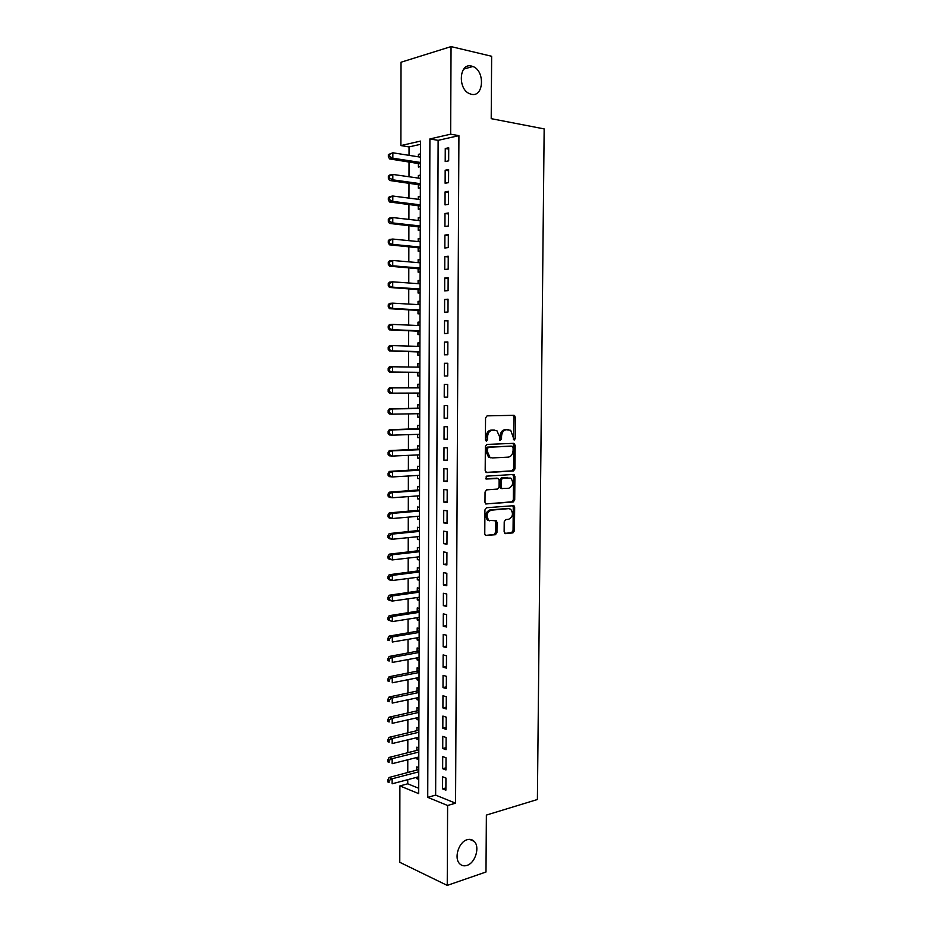 <?xml version="1.0" encoding="UTF-8"?>
<svg xmlns="http://www.w3.org/2000/svg" width="932" height="932" viewBox="0 0 932 932"><rect width="100%" height="100%" fill="white"/><g stroke="black" fill="none" stroke-linecap="round" stroke-linejoin="round"><path stroke-width="1.4" d="M514.196 440.067L515.233 438.623L515.419 417.303L513.975 415.322L487.087 415.858L485.549 417.944L485.397 439.718L486.457 441.116L487.529 439.648L487.553 436.828C487.879 432.856 489.51 430.619 492.445 430.141L496.919 430.747L499.459 436.421L499.983 440.44L501.521 439.135L501.544 436.351C501.87 432.413 503.466 430.2 506.344 429.722L510.701 430.293L514.196 440.067M513.45 439.648L514.01 417.256L512.973 415.346M485.7 440.72L486.155 436.758L487.553 436.828M499.715 440.172L500.146 436.269L501.544 436.351M467.107 839.732C458.754 841.876 453.686 858.186 459.686 863.766C461.678 865.758 464.101 866.306 466.955 865.409C475.367 863.044 480.19 846.804 474.167 841.351C472.233 839.452 469.879 838.917 467.107 839.732M471.557 66.079C459.161 62.479 457.437 89.321 469.775 93.759L471.394 94.272C483.825 97.545 485.246 70.762 472.862 66.487L471.557 66.079M504.13 531.811L505.587 533.652L512.984 532.871L514.452 530.739L514.65 507.323L513.951 505.668L486.457 507.742L484.931 509.909L484.768 533.826L485.444 535.446L495.44 534.723L496.942 532.556L497.012 522.421L496.325 520.778L488.857 520.347C485.968 515.874 486.714 512.483 491.082 510.177L508.686 508.639L510.701 509.222C513.579 513.602 512.88 516.969 508.604 519.31L505.703 519.578L504.212 521.722L504.13 531.811M451.053 46.6L491.642 56.27L491.211 118.667L544.16 128.907L537.391 799.516L486.376 815.081L485.991 872.003L447.243 885.4L399.77 862.298L399.886 785.909L418.701 793.633L420.483 141.093L400.9 145.578L401.028 62.223L451.053 46.6L450.657 134.185L429.897 138.938L427.73 797.338L447.605 805.493L447.243 885.4M458.917 135.641L438.122 140.348L435.64 795.113L455.562 803.186L458.917 135.641L450.657 134.185M455.562 803.186L447.605 805.493M513.497 470.963L514.977 468.878L515.175 445.286L513.73 443.341L486.888 444.424L485.351 446.533L485.188 470.637L486.702 472.582L513.497 470.963L512.099 470.846L513.579 468.761L513.777 445.193L512.868 443.376M514.918 476.357L514.709 499.867L513.241 501.975L485.688 503.956L484.978 502.29L485.048 492.026L486.586 489.871L497.56 489.079L499.074 486.958L499.121 480.201L498.387 478.5L486.201 479.025L486.213 476.17L513.474 474.458L514.918 476.357L513.52 476.24L513.322 499.715L514.709 499.867M416.79 777.265L416.79 778.628L418.748 778.115M418.771 767.595L416.814 766.838L416.814 770.275M416.837 757.495L416.837 758.963L418.794 758.473M418.829 747.86L416.872 747.138L416.86 750.586M416.895 737.666L416.895 739.251L418.852 738.785M418.876 728.078L416.919 727.403L416.907 730.851M416.942 717.791L416.942 719.492L418.911 719.038M418.934 708.25L416.977 707.609L416.965 711.069M417 697.87L416.988 699.676L418.957 699.256M418.992 688.364L417.023 687.769L417.012 691.241M417.047 677.902L417.047 679.812L419.016 679.428M419.039 668.442L417.082 667.871L417.07 671.355M417.105 657.876L417.093 659.903L419.074 659.541M419.097 648.462L417.128 647.938L417.117 651.433M417.152 637.814L417.152 639.946L419.12 639.608M419.155 628.436L417.187 627.947L417.175 631.453M417.21 617.695L417.198 619.943L419.179 619.629M419.214 608.363L417.233 607.92L417.221 611.427M417.256 597.517L417.256 599.893L419.237 599.602M419.26 588.243L417.291 587.836L417.28 591.354M417.315 577.304L417.303 579.786L419.284 579.529M419.318 568.066L417.338 567.693L417.326 571.223M417.361 557.033L417.361 559.631L419.342 559.398M419.377 547.853L417.396 547.515L417.385 551.045M417.42 536.716L417.408 539.43L419.4 539.22M419.435 527.57L417.443 527.279L417.431 530.821M417.478 516.34L417.466 519.171L419.458 518.996M419.482 507.253L417.501 506.996L417.489 510.55M417.524 495.917L417.524 498.865L419.505 498.713M419.54 486.877L417.548 486.655L417.536 490.22M417.583 475.448L417.571 478.512L419.563 478.396M419.598 466.454L417.606 466.28L417.594 469.845M417.629 454.933L417.629 458.113L419.621 458.008M419.656 445.974L417.653 445.846L417.653 449.422M417.687 434.359L417.676 437.656L419.68 437.586M419.715 425.458L417.711 425.353L417.699 428.941M417.746 413.726L417.734 417.152L419.738 417.105M419.761 404.872L417.769 404.814L417.757 408.414M417.792 393.059L417.792 396.589L419.784 396.578M419.819 384.252L417.816 384.229L417.804 387.84M417.874 363.597L419.878 363.62L417.874 363.597L417.862 367.138M417.851 372.369L417.839 375.98L419.843 375.98M417.92 346.343L417.932 342.906L419.936 342.964M417.909 351.702L417.897 355.325L419.901 355.278M417.967 325.501L417.979 322.157L419.994 322.251M417.955 330.977L417.944 334.611L419.959 334.53M418.025 304.601L418.037 301.362L420.052 301.479M418.014 310.205L418.002 313.851L420.017 313.723M418.084 283.643L418.095 280.52L420.111 280.66M418.072 289.386L418.06 293.032L420.076 292.869M418.142 262.638L418.142 259.62L420.169 259.795M418.118 268.509L418.107 272.167L420.134 271.958M418.188 241.586L418.2 238.662L420.216 238.872M418.177 247.574L418.165 251.244L420.192 250.999M418.247 220.476L418.258 217.669L420.274 217.902M418.235 226.593L418.223 230.274L420.25 229.983M418.305 199.308L418.305 196.605L420.332 196.873M418.282 205.564L418.282 209.246L420.297 208.919M418.363 178.094L418.363 175.496L420.39 175.787M418.34 184.478L418.328 188.171L420.355 187.798M448.665 160.852L448.723 147.769L445.263 148.514L445.205 161.562L448.665 160.852M448.56 182.625L448.618 169.566L445.17 170.241L445.123 183.255L448.56 182.625M448.467 204.329L448.525 191.316L445.077 191.91L445.03 204.889L448.467 204.329M448.374 225.987L448.432 212.997L444.995 213.533L444.937 226.476L448.374 225.987M448.28 247.586L448.339 234.631L444.902 235.085L444.844 248.005L448.28 247.586M448.187 269.127L448.245 256.207L444.809 256.591L444.75 269.476L448.187 269.127M448.082 290.609L448.141 277.724L444.715 278.039L444.669 290.889L448.082 290.609M447.989 312.045L448.047 299.184L444.622 299.44L444.576 312.243L447.989 312.045M447.896 333.411L447.954 320.596L444.541 320.771L444.482 333.551L447.896 333.411M447.803 354.743L447.861 341.951L444.447 342.056L444.389 354.801L447.803 354.743M447.71 376.004L447.768 363.247L444.354 363.294L444.308 376.004L447.71 376.004M447.616 397.218L447.675 384.497L444.273 384.462L444.215 397.149L447.616 397.218M447.523 418.375L447.581 405.688L444.18 405.583L444.133 418.235L447.523 418.375M447.43 439.473L447.488 426.821L444.086 426.658L444.04 439.263L447.43 439.473M447.337 460.525L447.395 447.908L444.005 447.663L443.947 460.245L447.337 460.525M447.243 481.518L447.302 468.936L443.912 468.633L443.865 481.18L447.243 481.518M447.15 502.465L447.209 489.906L443.83 489.533L443.772 502.057L447.15 502.465M447.057 523.353L447.115 510.829L443.737 510.387L443.69 522.875L447.057 523.353M446.964 544.195L447.022 531.694L443.655 531.193L443.597 543.647L446.964 544.195M446.871 564.978L446.929 552.513L443.562 551.942L443.515 564.361L446.871 564.978M446.789 585.704L446.836 573.273L443.481 572.632L443.422 585.028L446.789 585.704M446.696 606.383L446.743 593.987L443.387 593.276L443.341 605.649L446.696 606.383M446.603 627.015L446.661 614.642L443.306 613.873L443.248 626.199L446.603 627.015M446.51 647.589L446.568 635.24L443.213 634.412L443.166 646.715L446.51 647.589M446.416 668.104L446.475 655.802L443.131 654.905L443.073 667.172L446.416 668.104M446.323 688.573L446.381 676.306L443.05 675.339L442.991 687.583L446.323 688.573M446.242 708.996L446.288 696.752L442.956 695.726L442.91 707.936L446.242 708.996M446.148 729.36L446.207 717.151L442.875 716.067L442.817 728.242L446.148 729.36M446.055 749.678L446.113 737.492L442.782 736.35L442.735 748.489L446.055 749.678M445.974 769.948L446.02 757.798L442.7 756.574L442.653 768.69L445.974 769.948M442.618 776.764L442.56 788.845L445.88 790.161L445.939 778.034L442.618 776.764M420.483 144.332L409.043 146.918L409.032 155.341M409.02 161.9L408.985 176.754M408.973 183.173L408.938 198.108M408.927 204.399L408.892 219.404M408.88 225.567L408.857 240.654M408.845 246.689L408.81 261.845M408.798 267.74L408.764 282.978M408.752 288.757L408.729 304.065M408.717 309.715L408.682 325.093M408.67 330.615L408.635 346.075M408.624 351.469L408.589 366.998M408.577 372.264L408.554 387.84M408.542 393.083L408.507 408.542M408.496 413.89L408.461 429.198M408.449 434.65L408.426 449.807M408.414 455.352L408.379 470.357M408.367 475.996L408.344 490.861M408.333 496.593L408.298 511.318M408.286 517.144L408.251 531.718M408.239 537.648L408.216 552.07M408.204 558.082L408.169 572.365M408.158 578.481L408.134 592.612M408.111 598.822L408.088 612.813M408.076 619.116L408.041 632.968M408.03 639.364L408.006 653.064M407.995 659.553L407.96 673.114M407.948 679.696L407.925 693.117M407.913 699.792L407.878 713.073M407.867 719.83L407.843 732.971M407.832 739.822L407.797 752.823M407.785 759.766L407.762 772.628M407.75 779.665L407.738 783.812L418.713 788.262M420.448 153.897L418.421 154.328L418.41 156.821M418.398 163.333L418.386 167.038L420.414 166.618M418.363 175.496L420.39 175.1M418.305 196.605L420.332 196.256M418.258 217.669L420.285 217.354M418.2 238.662L420.227 238.394M418.142 259.62L420.169 259.387M418.095 280.52L420.111 280.334M418.037 301.362L420.052 301.222M417.979 322.157L419.994 322.053M417.932 342.906L419.936 342.836M417.792 396.589L419.784 396.636M417.734 417.152L419.738 417.233M417.676 437.656L419.68 437.772M417.629 458.113L419.621 458.276M417.571 478.512L419.563 478.71M417.524 498.865L419.505 499.109M417.466 519.171L419.458 519.45M417.408 539.43L419.4 539.745M417.361 559.631L419.342 559.992M417.303 579.786L419.284 580.182M417.256 599.893L419.237 600.324M417.198 619.943L419.179 620.421M417.152 639.946L419.12 640.459M417.093 659.903L419.062 660.462M417.047 679.812L419.016 680.407M416.988 699.676L418.957 700.305M416.942 719.492L418.899 720.145M416.895 739.251L418.852 739.95M416.837 758.963L418.794 759.697M416.79 778.628L418.736 779.408M407.738 783.812L399.886 785.909M409.043 146.918L400.9 145.578M438.122 140.348L429.897 138.938M435.64 795.113L427.73 797.338M418.421 154.328L420.448 154.654M445.263 148.514L448.711 149.097M445.17 170.241L448.618 170.766M445.077 191.91L448.525 192.388M444.995 213.533L448.432 213.952M444.902 235.085L448.327 235.458M444.809 256.591L448.234 256.906M444.715 278.039L448.141 278.307M444.622 299.44L448.047 299.65M444.541 320.771L447.954 320.934M444.447 342.056L447.861 342.172M444.354 363.294L447.768 363.352M444.215 397.149L447.616 397.125M444.133 418.235L447.523 418.165M444.04 439.263L447.43 439.147M443.947 460.245L447.337 460.082M443.865 481.18L447.243 480.959M443.772 502.057L447.15 501.789M443.69 522.875L447.057 522.561M443.597 543.647L446.976 543.286M443.515 564.361L446.882 563.953M443.422 585.028L446.789 584.574M443.341 605.649L446.696 605.136M443.248 626.199L446.603 625.652M443.166 646.715L446.521 646.109M443.073 667.172L446.428 666.52M442.991 687.583L446.335 686.884M442.91 707.936L446.242 707.19M442.817 728.242L446.16 727.449M442.735 748.489L446.067 747.662M442.653 768.69L445.974 767.817M442.56 788.845L445.892 787.924M507.707 429.617L508.557 429.652M500.146 436.269C500.461 432.332 502.068 430.13 504.946 429.652L507.159 429.582M493.878 430.036L494.706 430.071M486.155 436.758C486.481 432.786 488.112 430.549 491.048 430.071L493.308 430.002M486.026 472.408L512.099 470.846M513.113 447.581L512.099 446.218L488.543 447.209L487.471 448.688L487.448 451.647L489.894 457.228L492.247 457.938L508.336 457.123C511.19 456.598 512.775 454.385 513.089 450.482L513.113 447.581M510.864 446.137L512.099 446.218M490.849 457.833L488.508 457.123L486.05 451.542L486.073 448.595L487.145 447.115L510.701 446.125M485.712 503.979L511.843 501.812L513.322 499.715M496.593 478.186L485.63 478.838M508.779 488.263C513.113 485.933 513.788 482.555 510.794 478.116L502.709 477.953L501.206 480.062L501.16 486.807L501.882 488.485L508.779 488.263M502.243 488.671L500.484 488.345L499.762 486.667L499.808 479.933L501.311 477.825L507.474 477.417M513.52 476.24L512.728 474.505M489.615 520.802L487.471 520.173C484.582 515.699 485.327 512.309 489.696 510.002L507.299 508.464M485.421 535.422L494.053 534.514L495.556 532.358L495.626 522.235L494.95 520.604M504.76 533.395L511.586 532.673L513.054 530.541L513.252 507.159L512.565 505.517M420.448 157.147L392.838 152.79L392.826 158.207L389.576 158.918L420.425 163.869M389.658 156.46L389.658 154.293L388.353 154.572L388.353 156.739L389.658 156.46L392.826 158.207L420.425 162.459M388.353 154.572L392.838 152.79L389.658 154.293M389.576 158.918L388.353 156.739M420.39 178.385L392.815 174.435L392.803 179.841L389.564 180.482L420.367 184.979M389.634 178.105L389.634 175.938L388.341 176.206L388.341 178.362L389.634 178.105L392.803 179.841L420.367 183.686M388.341 176.206L389.564 175.088L392.815 174.435L389.634 175.938M389.564 180.482L388.341 178.362M420.332 199.576L392.791 196.023L392.78 201.417L389.541 201.988L420.309 206.03M389.611 199.693L389.611 197.537L388.318 197.77L388.318 199.926L389.611 199.693L392.78 201.417L420.309 204.865M388.318 197.77L389.541 196.617L392.791 196.023L389.611 197.537M389.541 201.988L388.318 199.926M420.274 220.709L392.768 217.564L392.756 222.934L389.518 223.435L420.25 227.035M389.599 221.234L389.599 219.078L388.306 219.288L388.306 221.432L389.599 221.234L392.756 222.934L420.25 225.987M388.306 219.288L389.529 218.076L392.768 217.564L389.599 219.078M389.518 223.435L388.306 221.432M420.216 241.784L392.745 239.046L392.733 244.405L389.506 244.825L420.192 247.994M389.576 242.716L389.576 240.561L388.283 240.747L388.283 242.879L392.733 244.405L420.204 247.05M388.283 240.747L389.506 239.489L392.745 239.046L389.576 240.561M389.506 244.825L388.283 242.879M420.157 262.812L392.722 260.471L392.71 265.818L389.483 266.168L420.134 268.894M389.553 264.14L389.553 261.997L388.271 262.148L388.271 264.28L392.71 265.818L420.146 268.067M388.271 262.148L389.494 260.844L392.722 260.471L389.553 261.997M389.483 266.168L388.271 264.28M420.099 283.794L392.698 281.837L392.687 287.173L389.46 287.452L420.076 289.736M389.541 285.507L389.541 283.375L388.248 283.491L388.248 285.623L392.687 287.173L420.087 289.025M388.248 283.491L389.471 282.14L392.698 281.837L389.541 283.375M389.46 287.452L388.248 285.623M420.041 304.717L392.675 303.156L392.663 308.469L389.448 308.69L420.029 310.531M389.518 306.826L389.518 304.694L388.236 304.787L388.236 306.919L392.663 308.469L420.029 309.937M388.236 304.787L389.448 303.389L392.675 303.156L389.518 304.694M389.448 308.69L388.236 306.919M419.983 325.583L392.652 324.418L392.64 329.718L389.425 329.87L419.971 331.268M389.494 328.087L389.506 325.967L388.213 326.025L388.213 328.146L392.64 329.718L419.971 330.79M388.213 326.025L389.436 324.581L392.652 324.418L389.506 325.967M389.425 329.87L388.213 328.146M419.924 346.401L392.628 345.621L392.617 350.91L389.413 350.991L419.913 351.97M389.483 349.29L389.483 347.17L388.201 347.217L388.201 349.325L392.617 350.91L419.913 351.597M388.201 347.217L389.413 345.714L392.628 345.621L389.483 347.17M389.413 350.991L388.201 349.325M419.866 367.161L392.605 366.777L392.593 372.054L389.39 372.066L419.854 372.602M389.46 370.447L389.46 368.338L388.178 368.338L388.178 370.458L392.593 372.054L419.854 372.346M388.178 368.338L389.39 366.8L392.605 366.777L389.46 368.338M389.39 372.066L388.178 370.458M419.808 387.619L389.378 387.828L392.582 387.875L392.57 393.141L419.796 393.048M419.808 387.875L392.582 387.875L388.166 389.425L388.166 391.522L389.436 391.545L389.448 389.436M389.436 391.545L392.57 393.141L389.366 393.083L388.166 391.522M388.166 389.425L389.378 387.828M419.761 408.181L389.355 408.81L392.558 408.915L392.547 414.169L419.738 413.692M419.761 408.542L392.558 408.915L388.143 410.441L388.143 412.538L389.425 412.596L389.425 410.488M389.425 412.596L392.547 414.169L389.355 414.041L388.143 412.538M388.143 410.441L389.355 408.81M419.703 428.673L389.331 429.734L392.535 429.908L392.523 435.151L419.691 434.289M419.703 429.151L392.535 429.908L388.131 431.411L388.131 433.508L389.401 433.59L389.401 431.493M389.401 433.59L392.523 435.151L389.331 434.953L388.131 433.508M388.131 431.411L389.331 429.734M419.645 449.131L389.32 450.599L392.512 450.843L392.5 456.074L419.633 454.839M419.645 449.702L392.512 450.843L388.108 452.335L388.108 454.42L389.39 454.525L389.39 452.428M389.39 454.525L392.5 456.074L389.308 455.806L388.108 454.42M388.108 452.335L389.32 450.599M419.586 469.53L389.296 471.417L392.488 471.732L392.477 476.939L419.575 475.332M419.586 470.217L392.488 471.732L388.096 473.2L388.096 475.285L389.366 475.413L389.366 473.328M389.366 475.413L392.477 476.939L389.296 476.613L388.096 475.285M388.096 473.2L389.296 471.417M419.528 489.871L389.285 492.189L392.465 492.562L392.454 497.758L419.517 495.777M419.528 490.675L392.465 492.562L388.073 494.007L388.073 496.092L389.343 496.243L389.343 494.158M389.343 496.243L392.454 497.758L389.273 497.373L388.073 496.092M388.073 494.007L389.285 492.189M419.482 510.177L389.261 512.903L392.442 513.346L392.43 518.53L419.458 516.165M419.47 511.074L392.442 513.346L388.062 514.767L388.062 516.841L389.331 517.027L389.331 514.942M389.331 517.027L392.43 518.53L389.261 518.076L388.062 516.841M388.062 514.767L389.261 512.903M419.423 530.425L389.238 533.558L392.419 534.071L392.407 539.244L419.4 536.517M419.423 531.426L392.419 534.071L389.308 535.679L388.038 535.469L388.038 537.543L389.308 537.752L389.308 535.679M389.308 537.752L392.407 539.244L389.238 538.719L388.038 537.543M388.038 535.469L389.238 533.558M419.365 550.614L389.227 554.167L392.395 554.75L392.395 559.911L419.353 556.8M419.365 551.732L392.395 554.75L389.296 556.357L388.027 556.124L388.027 558.186L389.285 558.431L389.296 556.357M389.285 558.431L392.395 559.911L389.215 559.317L388.027 558.186M388.027 556.124L389.227 554.167M419.307 570.768L389.203 574.729L392.372 575.37L392.372 580.519L419.295 577.048M419.307 571.992L392.372 575.37L389.273 576.99L388.003 576.733L388.003 578.784L389.273 579.052L389.273 576.99M389.273 579.052L392.372 580.519L389.203 579.855L388.003 578.784M388.003 576.733L389.203 574.729M419.26 590.865L389.192 595.233L392.349 595.944L392.349 601.07L419.237 597.237M419.249 592.193L392.349 595.944L389.25 597.563L387.992 597.284L387.992 599.334L389.25 599.626L389.25 597.563M389.25 599.626L392.349 601.07L389.18 600.359L387.992 599.334M387.992 597.284L389.192 595.233M419.202 610.914L389.168 615.691L392.325 616.46L392.325 621.586L419.179 617.38M419.202 612.347L392.325 616.46L389.238 618.091L387.98 617.788L387.968 619.827L389.238 620.141L389.238 618.091M389.238 620.141L392.325 621.586L387.968 619.827M387.98 617.788L389.168 615.691M419.144 630.917L389.157 636.09L392.302 636.929L392.302 642.032L419.132 637.476M419.144 632.455L392.302 636.929L389.215 638.571L387.957 638.234L387.957 640.272L389.215 640.61L389.215 638.571M389.215 640.61L387.957 640.272M387.957 638.234L389.157 636.09M419.097 650.874L389.133 656.454L392.279 657.34L392.279 662.442L419.074 657.514M419.085 652.517L392.279 657.34L389.203 658.994L387.945 658.633L387.933 660.66L389.203 661.033L389.203 658.994M389.203 661.033L387.933 660.66M387.945 658.633L389.133 656.454M419.039 670.772L389.11 676.749L392.255 677.704L392.255 682.795L419.016 677.517M419.039 672.52L392.255 677.704L389.18 679.358L387.922 678.974L387.922 681.001L389.18 681.397L389.18 679.358M389.18 681.397L387.922 681.001M387.922 678.974L389.11 676.749M418.981 690.624L389.098 697.008L392.244 698.021L392.232 703.089L418.969 697.462M418.981 692.476L392.244 698.021L389.168 699.676L387.91 699.268L387.91 701.295L389.157 701.714L389.168 699.676M389.157 701.714L387.91 701.295M387.91 699.268L389.098 697.008M418.934 710.44L389.075 717.209L392.221 718.292L392.209 723.348L418.911 717.349M418.922 712.386L392.221 718.292L389.145 719.947L387.887 719.516L387.887 721.531L389.145 721.974L389.145 719.947M389.145 721.974L387.887 721.531M387.887 719.516L389.075 717.209M418.876 730.199L389.063 737.352L392.197 738.505L392.186 743.55L418.852 737.2M418.864 732.249L392.197 738.505L389.122 740.171L387.875 739.705L387.875 741.721L389.122 742.187L389.122 740.171M389.122 742.187L387.875 741.721M387.875 739.705L389.063 737.352M418.817 749.899L389.04 757.46L392.174 758.66L392.162 763.692L418.806 757.005M418.817 752.054L392.174 758.66L389.11 760.337L387.852 759.848L387.852 761.863L389.11 762.353L389.11 760.337M389.11 762.353L387.852 761.863M387.852 759.848L389.04 757.46M418.771 769.564L389.028 777.509L392.151 778.779L392.151 783.8L418.748 776.752M418.759 771.812L392.151 778.779L389.087 780.457L387.84 779.944L387.84 781.948L389.087 782.461L389.087 780.457M389.087 782.461L387.84 781.948M387.84 779.944L389.028 777.509M513.835 438.541L515.233 438.623M486.131 439.566L487.529 439.648M500.123 439.054L501.521 439.135M504.946 429.652L506.344 429.722M491.048 430.071L492.445 430.141M514.01 417.256L515.419 417.303M513.777 445.193L515.175 445.286M513.579 468.761L514.977 468.878M487.145 447.115L488.543 447.209M486.073 448.595L487.471 448.688M486.05 451.542L487.448 451.647M511.843 501.812L513.241 501.975M496.255 478.151L497.641 478.279M501.311 477.825L502.709 477.953M499.808 479.933L501.206 480.062M499.762 486.667L501.16 486.807M489.696 510.002L491.082 510.177M495.626 522.235L497.012 522.421M495.556 532.358L496.942 532.556M494.053 534.514L495.44 534.723M513.252 507.159L514.65 507.323M513.054 530.541L514.452 530.739M511.586 532.673L512.984 532.871M419.691 163.531L420.425 163.38M419.633 184.653L420.367 184.513M419.586 205.727L420.309 205.599M419.528 226.744L420.25 226.627M419.47 247.702L420.192 247.609M419.412 268.614L420.134 268.533M419.353 289.468L420.087 289.409M419.295 310.274L420.029 310.228M419.249 331.035L419.971 331M419.19 351.737L419.913 351.714M419.132 372.381L419.854 372.381M419.085 387.84L419.808 387.852M419.039 408.402L419.761 408.426M418.981 428.906L419.703 428.941M418.922 449.364L419.645 449.422M418.876 469.775L419.586 469.845M418.817 490.139L419.528 490.22M418.759 510.445L419.482 510.538M418.701 530.704L419.423 530.809M418.654 550.905L419.365 551.033M418.596 571.071L419.307 571.2M418.538 591.179L419.26 591.331M418.491 611.229L419.202 611.404M418.433 631.244L419.144 631.418M418.386 651.2L419.085 651.398M418.328 671.122L419.039 671.32M418.27 690.985L418.981 691.206M418.223 710.801L418.922 711.034M418.165 730.56L418.876 730.804M418.118 750.283L418.817 750.54M418.06 769.948L418.771 770.228M463.682 69.119L472.862 66.487M469.565 839.359L474.167 841.351M513.217 415.474L514.615 415.521M513.008 443.457L514.406 443.539M488.508 457.123L489.894 457.228M500.484 488.345L501.882 488.485M512.786 474.539L514.184 474.668M487.471 520.173L488.857 520.347M494.985 520.604L496.325 520.778M512.577 505.517L513.951 505.668"/></g></svg>
